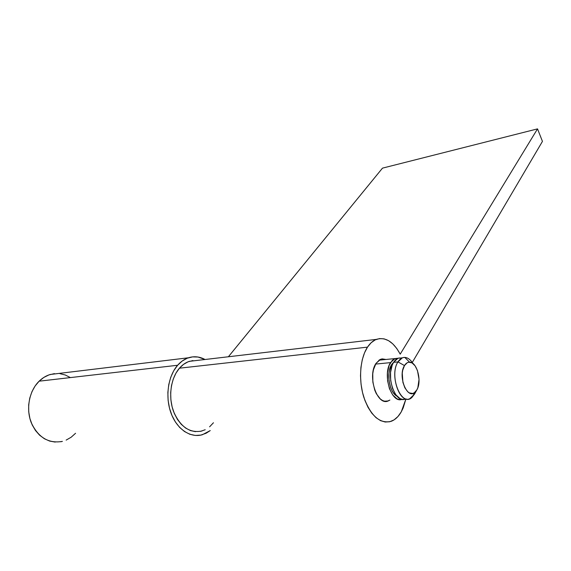 <?xml version="1.0" encoding="UTF-8"?>
<svg xmlns="http://www.w3.org/2000/svg" width="571" height="571" viewBox="0 0 571 571"><rect width="100%" height="100%" fill="white"/><g stroke="black" fill="none" stroke-linecap="round" stroke-linejoin="round"><path stroke-width="0.86" d="M375.597 364.084L390.521 362.621L394.954 358.574L398.123 358.217L394.19 358.923L392.234 360.415L389.122 365.476L387.481 372.656L387.595 380.836L389.451 388.708L392.755 395.032L396.959 398.808L399.2 399.55L402.07 399.307C391.535 404.004 382.185 374.662 390.521 362.621L375.597 364.084M391.57 364.662L392.427 364.576L391.57 364.662C386.046 372.806 389.386 392.47 396.924 396.138L393.526 392.976L391.949 390.45L390.643 387.452L389.022 380.579L388.922 373.434L389.458 370.122L391.57 364.662L393.676 362.164L391.57 364.662M401.292 357.938L397.994 358.267L393.576 362.328L397.966 361.9L402.362 357.831C406.202 356.575 409.728 358.474 412.954 363.527C410.535 359.651 407.815 357.61 404.789 357.41C402.141 357.36 399.864 358.859 397.966 361.9L404.482 365.576C405.888 363.284 407.58 362.142 409.564 362.164C417.023 361.778 422.155 381.414 416.844 389.9L414.475 394.204L413.825 394.254M404.475 399.279L402.269 399.336L400.035 398.594L395.831 394.811L392.534 388.473L390.671 380.579L390.55 372.378L392.184 365.183L393.576 362.328L397.966 361.9C389.593 374.148 399.279 403.961 409.778 398.708L414.475 394.204L416.844 389.9L415.017 392.227C407.223 400.143 397.559 375.989 404.482 365.576L402.705 370.293L402.262 373.156L402.919 382.384L404.882 387.852L407.73 391.749L409.35 392.912L412.647 393.455L414.211 392.827L416.844 389.9L417.829 387.723L419.035 379.38L417.465 370.55L415.088 365.84L412.041 362.906L408.757 362.214L407.187 362.763L404.482 365.576L397.966 361.9C388.601 375.739 401.627 408.008 412.026 397.316L414.639 393.911M399.35 357.91L397.23 358.624L395.282 360.108L393.576 362.328C385.161 374.54 394.839 404.247 405.381 399.008L406.224 398.951M389.893 400.064L388.216 400.949C377.11 406.324 367.096 375.925 375.996 363.406L379.858 359.609L382.085 358.873L385.996 359.473L380.65 359.252L375.996 363.406L373.427 369.815L372.77 373.705L372.856 382.106L374.769 390.186L376.325 393.704L380.329 398.979L382.606 400.535L384.947 401.292L387.266 401.22L389.893 400.064M192.905 360.558L188.08 361.807L183.527 364.377L179.437 368.195L367.496 347.139C370.058 343.278 372.999 340.701 376.318 339.395C385.425 336.683 393.383 341.608 400.207 354.156L537.525 128.875L382.484 168.138L537.525 128.875L542.45 141.387L412.269 362.471L542.45 141.387L537.525 128.875L400.207 354.156L396.752 348.467L392.819 343.906L388.544 340.659L384.062 338.853L379.551 338.582L375.176 339.895L371.1 342.778L367.496 347.139L364.512 352.857L362.285 359.716L360.929 367.438L360.508 375.718L361.05 384.197L362.528 392.527L364.89 400.35L368.024 407.33L371.8 413.183L376.039 417.679L380.579 420.656L385.218 422.019L389.772 421.741L394.076 419.871L397.958 416.509L401.285 411.812L403.169 407.965L405.917 398.986L401.285 411.812C398.522 416.637 395.153 419.806 391.178 421.319C380.029 424.017 370.972 416.166 363.991 397.759C358.331 380.386 359.973 358.46 367.496 347.139L179.437 368.195C170.808 378.059 168.124 396.702 173.491 411.356C180.229 426.872 189.729 433.425 201.977 431.005M196.503 360.501L189.351 361.343C185.675 362.549 182.37 364.84 179.437 368.195L175.961 373.148L173.263 379.044L171.471 385.646L170.672 392.698L170.893 399.893L172.135 406.937L174.355 413.54L177.445 419.414L181.278 424.332L185.682 428.1L190.471 430.577L195.46 431.676M200.435 431.383L205.21 429.735M209.6 426.815L213.454 422.754M382.484 168.138L228.386 356.761L382.484 168.138M55.209 442.082L49.684 441.083L44.41 438.756L39.599 435.188L35.473 430.498L32.19 424.881L29.913 418.564L28.721 411.805L28.671 404.882L29.763 398.094L31.94 391.713L35.109 386.003L39.128 381.185L177.61 365.262L173.748 370.729L170.758 377.245L168.766 384.554L167.867 392.356L168.11 400.328L169.494 408.137L171.95 415.445L175.376 421.948L179.622 427.386L184.504 431.533L189.815 434.253L195.332 435.452L200.828 435.102L206.095 433.253L210.242 430.584L202.412 434.709C190.471 438.278 176.824 429.206 170.965 412.947C165.04 396.724 168.052 376.111 177.61 365.262L39.128 381.185C29.249 390.792 25.738 408.715 31.269 422.726C38.293 437.564 48.663 443.788 62.389 441.39L60.776 441.747M188.466 357.774C194.097 356.011 199.622 356.589 205.032 359.502L198.016 357.039L192.577 356.882L187.217 358.224L182.163 361.05L177.61 365.262C180.829 361.6 184.447 359.102 188.466 357.774L50.255 374.476C46.165 375.704 42.461 377.945 39.128 381.185L43.817 377.438L48.992 374.89L54.431 373.627M59.934 373.67L65.287 374.997L70.297 377.545M75.565 433.282L71.139 437.236L66.15 440.105M378.93 360.187L394.954 358.574M397.994 358.267L402.362 357.831M404.789 357.41L409.564 362.164M412.026 397.316L415.017 392.227M388.216 400.949L384.454 401.199M189.351 361.343L376.318 339.395"/></g></svg>
